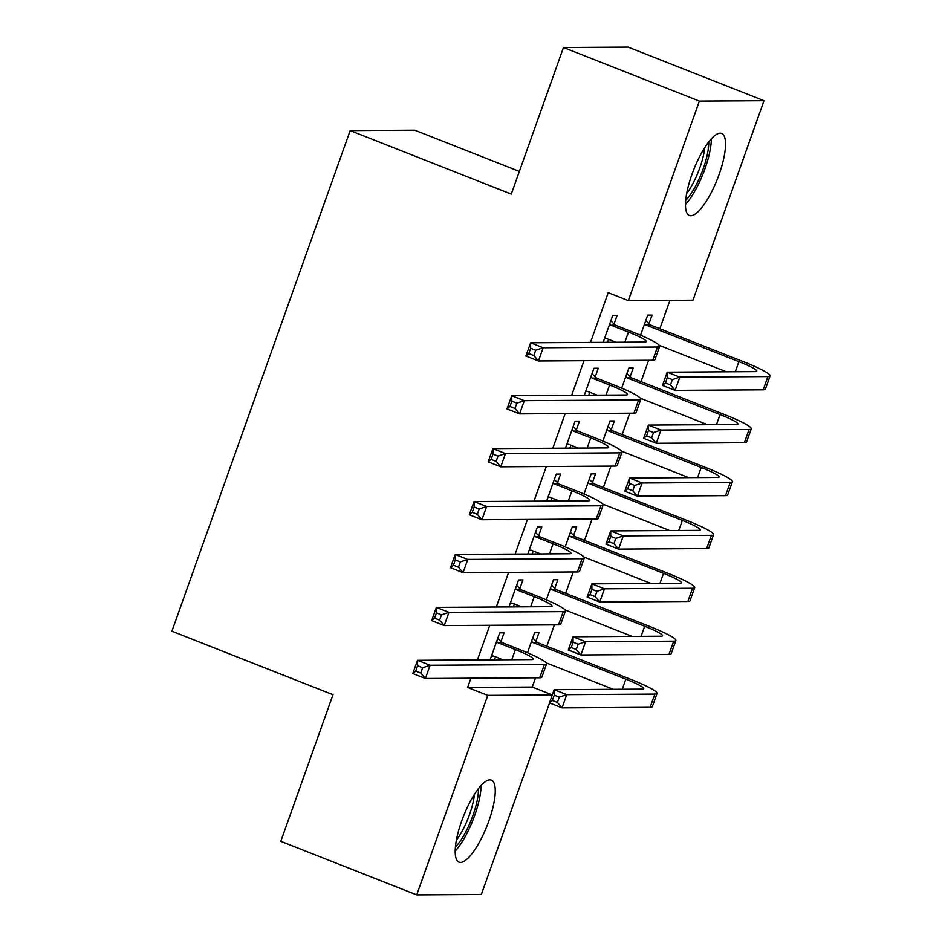 <?xml version="1.0" encoding="UTF-8"?>
<svg xmlns="http://www.w3.org/2000/svg" width="942" height="942" viewBox="0 0 942 942"><rect width="100%" height="100%" fill="white"/><g stroke="black" fill="none" stroke-linecap="round" stroke-linejoin="round"><path stroke-width="1.41" d="M461.604 821.224A44.086 12.729 -68.5 0 1 491.394 780.129A44.086 12.729 -68.5 0 1 488.851 821.047A44.086 12.729 -68.5 0 1 459.06 862.154A44.086 12.729 -68.5 0 1 461.604 821.224M691.887 174.541A44.086 12.729 -68.5 0 1 721.678 133.434A44.086 12.729 -68.5 0 1 719.135 174.364A44.086 12.729 -68.5 0 1 689.332 215.459A44.086 12.729 -68.5 0 1 691.887 174.541M470.918 678.205L467.632 687.448L532.254 687.048L535.539 677.804M546.784 646.247L554.391 624.887M565.624 593.33L573.231 571.959M584.476 540.402L592.082 519.042M603.316 487.485L610.922 466.125M622.156 434.568L629.762 413.197M641.007 381.64L648.614 360.28M659.847 328.723L669.95 300.345M532.254 687.048L552.283 694.937M549.551 702.956L481.35 894.5L416.729 894.9L487.768 695.384L552.271 694.984M519.348 171.397L414.786 130.184L350.165 130.585L171.903 631.211L332.997 694.725L280.798 841.312L416.729 894.9M350.165 130.585L511.27 194.099L563.469 47.5L628.09 47.1L764.009 100.688L692.971 300.192L628.349 300.604L699.388 101.088L764.009 100.688M554.791 588.291L557.841 579.695L553.484 579.719L546.325 599.83M519.854 588.503L522.916 579.919L518.547 579.942L508.939 606.931M514.356 603.94L513.308 606.895M592.471 482.445L595.532 473.85L591.164 473.885L584.005 493.985M557.546 482.669L560.608 474.073L556.239 474.097L546.631 501.085M552.047 498.094L550.999 501.062M630.163 376.6L633.224 368.016L628.856 368.039L621.696 388.139M595.226 376.824L598.288 368.228L593.919 368.263L584.311 395.24M589.739 392.261L588.679 395.216M628.349 300.604L608.214 292.668L590.493 342.405M583.993 360.692L571.653 395.322M565.141 413.609L552.813 448.251M546.301 466.525L533.961 501.168M527.461 519.442L515.121 554.084M508.609 572.371L496.281 607.001M489.769 625.288L477.429 659.93M614.078 323.907L617.14 315.311L612.771 315.346L603.163 342.323M608.579 339.344L607.531 342.299M649.003 323.683L652.064 315.099L647.696 315.123L640.536 335.222M576.386 429.74L579.448 421.156L575.079 421.18L565.471 448.168M570.887 445.177L569.839 448.133M611.323 429.528L614.372 420.933L610.016 420.968L602.856 441.068M538.694 535.586L541.756 526.99L537.387 527.025L527.779 554.002M533.207 551.023L532.148 553.978M573.631 535.362L576.692 526.778L572.324 526.802L565.165 546.902M501.014 641.431L504.076 632.836L499.707 632.859L490.099 659.847M495.516 656.857L494.468 659.824M535.939 641.208L539.001 632.612L534.632 632.647L527.473 652.747M563.469 47.5L699.388 101.088M467.632 687.448L487.768 695.384M604.517 338.508L606.342 338.461L615.95 342.24M611.052 325.226L628.455 332.079A28.26 3.12 -160.4 0 1 646.342 341.616A28.26 3.12 -160.4 0 1 644.893 342.064L530.582 342.782L543.169 347.739L657.469 347.021A42.39 4.675 19.6 0 0 659.647 346.362A42.39 4.675 19.6 0 0 632.812 332.055L615.42 325.202L611.052 325.226L609.709 323.93M606.554 338.543L604.493 338.59M610.828 320.775L615.42 325.202M535.704 350.236L543.169 347.739L538.459 360.974L525.871 356.005L530.582 342.782L530.676 348.257L528.792 353.544L533.82 355.534L535.704 350.236L530.676 348.257M533.82 355.534L538.459 360.974L652.759 360.256A42.39 4.675 19.6 0 0 654.937 359.585L659.647 346.362M525.871 356.005L528.792 353.544M645.765 320.551L650.345 324.978L645.976 325.002L738.893 361.634A28.26 3.12 -160.4 0 1 756.779 371.172A28.26 3.12 -160.4 0 1 755.331 371.619L667.219 372.172L679.806 377.13L767.918 376.576A42.39 4.675 19.6 0 0 770.097 375.905A42.39 4.675 19.6 0 0 743.262 361.61L650.345 324.978M645.976 325.002L644.646 323.707M659.282 345.337L726.4 371.796M672.352 379.626L679.806 377.13L675.096 390.365L662.509 385.396L667.219 372.172L667.313 377.636L665.429 382.935L670.457 384.913L672.352 379.626L667.313 377.636M670.457 384.913L675.096 390.365L763.208 389.811A42.39 4.675 19.6 0 0 765.387 389.14L770.097 375.905M662.509 385.396L665.429 382.935M585.677 391.425L587.49 391.377L597.11 395.169M592.212 378.142L609.604 385.007A28.26 3.12 -160.4 0 1 627.502 394.545A28.26 3.12 -160.4 0 1 626.041 394.981L511.73 395.699L524.317 400.668L638.629 399.95A42.39 4.675 19.6 0 0 640.807 399.278A42.39 4.675 19.6 0 0 613.972 384.972L596.569 378.119L592.212 378.142L590.87 376.847M587.702 391.46L585.641 391.507M591.988 373.691L596.569 378.119M516.864 403.152L524.317 400.668L519.607 413.891L507.02 408.934L511.73 395.699L511.824 401.174L509.94 406.461L514.98 408.451L516.864 403.152L511.824 401.174M514.98 408.451L519.607 413.891L633.919 413.173A42.39 4.675 19.6 0 0 636.097 412.514L640.807 399.278M507.02 408.934L509.94 406.461M566.837 444.341L568.65 444.294L578.258 448.086M573.36 431.071L590.764 437.924A28.26 3.12 -160.4 0 1 608.65 447.462A28.26 3.12 -160.4 0 1 607.201 447.909L492.89 448.616L505.477 453.585L619.789 452.867A42.39 4.675 19.6 0 0 621.967 452.195A42.39 4.675 19.6 0 0 595.132 437.9L577.729 431.036L573.36 431.071L572.018 429.776M568.862 444.377L566.801 444.436M573.148 426.62L577.729 431.036M498.012 456.081L505.477 453.585L500.767 466.808L488.18 461.851L492.89 448.616L492.984 454.091L491.1 459.39L496.128 461.368L498.012 456.081L492.984 454.091M496.128 461.368L500.767 466.808L615.079 466.09A42.39 4.675 19.6 0 0 617.257 465.43L621.967 452.195M488.18 461.851L491.1 459.39M626.925 373.479L631.505 377.895L627.137 377.93L720.053 414.551A28.26 3.12 -160.4 0 1 737.939 424.088A28.26 3.12 -160.4 0 1 736.491 424.536L648.379 425.089L660.966 430.047L749.078 429.493A42.39 4.675 19.6 0 0 751.257 428.834A42.39 4.675 19.6 0 0 724.422 414.527L631.505 377.895M627.137 377.93L625.794 376.635M640.442 398.254L707.548 424.712M653.501 432.543L660.966 430.047L656.256 443.282L643.669 438.313L648.379 425.089L648.473 430.565L646.589 435.852L651.617 437.842L653.501 432.543L648.473 430.565M651.617 437.842L656.256 443.282L744.368 442.728A42.39 4.675 19.6 0 0 746.535 442.057L751.257 428.834M643.669 438.313L646.589 435.852M608.073 426.396L612.665 430.824L608.297 430.847L701.201 467.479A28.26 3.12 -160.4 0 1 719.099 477.017A28.26 3.12 -160.4 0 1 717.639 477.453L629.527 478.006L642.114 482.975L730.227 482.422A42.39 4.675 19.6 0 0 732.405 481.751A42.39 4.675 19.6 0 0 705.57 467.444L612.665 430.824M608.297 430.847L606.954 429.552M621.59 451.183L688.708 477.641M634.661 485.46L642.114 482.975L637.404 496.198L624.817 491.241L629.527 478.006L629.621 483.482L627.737 488.768L632.777 490.758L634.661 485.46L629.621 483.482M632.777 490.758L637.404 496.198L725.517 495.645A42.39 4.675 19.6 0 0 727.695 494.986L732.405 481.751M624.817 491.241L627.737 488.768M685.47 204.438A43.803 12.646 111.5 0 0 711.328 138.851M708.749 141.924A38.151 11.01 -68.5 0 1 685.67 200.434M686.647 193.51A35.325 10.197 111.5 0 0 704.734 147.647M455.186 851.121A43.803 12.646 111.5 0 0 481.044 785.546M478.465 788.607A38.151 11.01 -68.5 0 1 455.398 847.129M456.375 840.193A35.325 10.197 111.5 0 0 474.45 794.341M547.985 497.27L549.81 497.211L559.418 501.003M554.52 483.988L571.924 490.841A28.26 3.12 -160.4 0 1 589.81 500.379A28.26 3.12 -160.4 0 1 588.361 500.826L474.05 501.544L486.637 506.502L600.937 505.783A42.39 4.675 19.6 0 0 603.115 505.124A42.39 4.675 19.6 0 0 576.28 490.817L558.889 483.964L554.52 483.988L553.178 482.693M550.022 497.294L547.961 497.352M554.296 479.537L558.889 483.964M479.172 508.998L486.637 506.502L481.915 519.737L469.34 514.768L474.05 501.544L474.144 507.008L472.248 512.307L477.288 514.285L479.172 508.998L474.144 507.008M477.288 514.285L481.915 519.737L596.227 519.018A42.39 4.675 19.6 0 0 598.405 518.347L603.115 505.124M469.34 514.768L472.248 512.307M529.145 550.187L530.958 550.14L540.578 553.931M535.68 536.905L553.072 543.769A28.26 3.12 -160.4 0 1 570.958 553.295A28.26 3.12 -160.4 0 1 569.51 553.743L455.198 554.461L467.785 559.418L582.097 558.712A42.39 4.675 19.6 0 0 584.275 558.041A42.39 4.675 19.6 0 0 557.44 543.734L540.037 536.881L535.68 536.905L534.338 535.609M531.17 550.222L529.11 550.269M535.456 532.454L540.037 536.881M460.332 561.915L467.785 559.418L463.075 572.654L450.488 567.696L455.198 554.461L455.292 559.937L453.408 565.224L458.448 567.214L460.332 561.915L455.292 559.937M458.448 567.214L463.075 572.654L577.387 571.935A42.39 4.675 19.6 0 0 579.565 571.276L584.275 558.041M450.488 567.696L453.408 565.224M589.233 479.313L593.813 483.741L589.445 483.764L682.361 520.396A28.26 3.12 -160.4 0 1 700.247 529.934A28.26 3.12 -160.4 0 1 698.799 530.37L610.687 530.923L623.274 535.892L711.387 535.339A42.39 4.675 19.6 0 0 713.565 534.667A42.39 4.675 19.6 0 0 686.73 520.373L593.813 483.741M589.445 483.764L588.102 482.469M602.75 504.1L669.868 530.558M615.809 538.388L623.274 535.892L618.564 549.115L605.977 544.158L610.687 530.923L610.781 536.398L608.897 541.697L613.925 543.675L615.809 538.388L610.781 536.398M613.925 543.675L618.564 549.115L706.677 548.562A42.39 4.675 19.6 0 0 708.855 547.903L713.565 534.667M605.977 544.158L608.897 541.697M570.393 532.242L574.973 536.657L570.605 536.693L663.521 573.313A28.26 3.12 -160.4 0 1 681.407 582.851A28.26 3.12 -160.4 0 1 679.959 583.298L591.847 583.852L604.434 588.809L692.547 588.255A42.39 4.675 19.6 0 0 694.713 587.596A42.39 4.675 19.6 0 0 667.89 573.289L574.973 536.657M570.605 536.693L569.262 535.397M583.91 557.016L651.016 583.475M596.969 591.305L604.434 588.809L599.724 602.044L587.137 597.075L591.847 583.852L591.941 589.315L590.057 594.614L595.085 596.592L596.969 591.305L591.941 589.315M595.085 596.592L599.724 602.044L687.837 601.491A42.39 4.675 19.6 0 0 690.003 600.819L694.713 587.596M587.137 597.075L590.057 594.614M510.305 603.104L512.118 603.057L521.727 606.848M516.828 589.822L534.232 596.686A28.26 3.12 -160.4 0 1 552.118 606.224A28.26 3.12 -160.4 0 1 550.67 606.66L436.358 607.378L448.945 612.347L563.257 611.629A42.39 4.675 19.6 0 0 565.435 610.958A42.39 4.675 19.6 0 0 538.6 596.663L521.197 589.798L516.828 589.822L515.486 588.538M512.33 603.139L510.27 603.198M516.616 585.382L521.197 589.798M441.48 614.843L448.945 612.347L444.235 625.57L431.648 620.613L436.358 607.378L436.452 612.853L434.568 618.14L439.596 620.13L441.48 614.843L436.452 612.853M439.596 620.13L444.235 625.57L558.547 624.852A42.39 4.675 19.6 0 0 560.714 624.193L565.435 610.958M431.648 620.613L434.568 618.14M551.541 585.159L556.121 589.586L551.765 589.61L644.669 626.242A28.26 3.12 -160.4 0 1 662.567 635.768A28.26 3.12 -160.4 0 1 661.107 636.215L572.995 636.768L585.583 641.726L673.695 641.172A42.39 4.675 19.6 0 0 675.873 640.513A42.39 4.675 19.6 0 0 649.038 626.206L556.121 589.586M551.765 589.61L550.422 588.314M565.059 609.945L632.176 636.403M578.129 644.222L585.583 641.726L580.873 654.961L568.285 650.004L572.995 636.768L573.089 642.244L571.205 647.531L576.245 649.521L578.129 644.222L573.089 642.244M576.245 649.521L580.873 654.961L668.985 654.407A42.39 4.675 19.6 0 0 671.163 653.748L675.873 640.513M568.285 650.004L571.205 647.531M491.453 656.021L493.278 655.973L502.887 659.765M497.988 642.75L515.38 649.603A28.26 3.12 -160.4 0 1 533.278 659.141A28.26 3.12 -160.4 0 1 531.83 659.588L417.518 660.307L430.094 665.264L544.405 664.546A42.39 4.675 19.6 0 0 546.584 663.886A42.39 4.675 19.6 0 0 519.748 649.58L502.357 642.715L497.988 642.75L496.646 641.455M493.49 656.056L491.43 656.115M497.765 638.299L502.357 642.715M422.64 667.76L430.094 665.264L425.384 678.499L412.808 673.53L417.518 660.307L417.6 665.77L415.716 671.069L420.756 673.047L422.64 667.76L417.6 665.77M420.756 673.047L425.384 678.499L539.695 677.781A42.39 4.675 19.6 0 0 541.874 677.11L546.584 663.886M412.808 673.53L415.716 671.069M532.701 638.075L537.281 642.503L532.913 642.526L625.829 679.158A28.26 3.12 -160.4 0 1 643.716 688.696A28.26 3.12 -160.4 0 1 642.267 689.132L554.155 689.685L566.743 694.654L654.855 694.101A42.39 4.675 19.6 0 0 657.033 693.43A42.39 4.675 19.6 0 0 630.198 679.135L537.281 642.503M532.913 642.526L531.571 641.231M546.219 662.862L613.336 689.32M559.277 697.151L566.743 694.654L562.033 707.878L549.445 702.92L554.155 689.685L554.249 695.161L552.365 700.459L557.393 702.438L559.277 697.151L554.249 695.161M557.393 702.438L562.033 707.878L650.145 707.324A42.39 4.675 19.6 0 0 652.323 706.665L657.033 693.43M549.445 702.92L552.365 700.459M628.455 332.079L624.852 342.193M657.469 347.021L652.759 360.256M738.893 361.634L735.302 371.737M767.918 376.576L763.208 389.811M609.604 385.007L606.012 395.11M638.629 399.95L633.919 413.173M590.764 437.924L587.16 448.027M619.789 452.867L615.079 466.09M720.053 414.551L716.45 424.665M749.078 429.493L744.368 442.728M701.201 467.479L697.61 477.582M730.227 482.422L725.517 495.645M571.924 490.841L568.32 500.944M600.937 505.783L596.227 519.018M553.072 543.769L549.48 553.872M582.097 558.712L577.387 571.935M682.361 520.396L678.758 530.499M711.387 535.339L706.677 548.562M663.521 573.313L659.918 583.416M692.547 588.255L687.837 601.491M534.232 596.686L530.629 606.789M563.257 611.629L558.547 624.852M644.669 626.242L641.078 636.345M673.695 641.172L668.985 654.407M515.38 649.603L511.789 659.706M544.405 664.546L539.695 677.781M625.829 679.158L622.226 689.261M654.855 694.101L650.145 707.324"/></g></svg>
